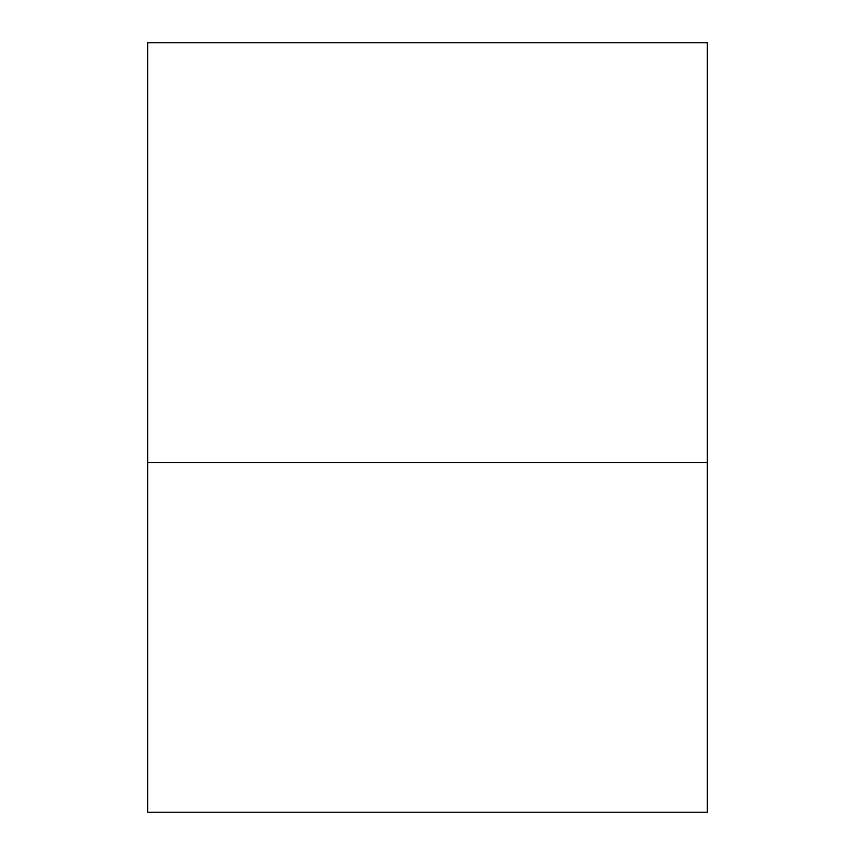 <?xml version="1.0" encoding="UTF-8"?>
<svg xmlns="http://www.w3.org/2000/svg" width="855" height="855" viewBox="0 0 855 855"><rect width="100%" height="100%" fill="white"/><g stroke="black" fill="none" stroke-linecap="round" stroke-linejoin="round"><path stroke-width="1.28" d="M707.32 462.48L707.32 42.75L147.68 42.75L147.68 812.25L707.32 812.25L707.32 462.48L147.68 462.48"/></g></svg>
